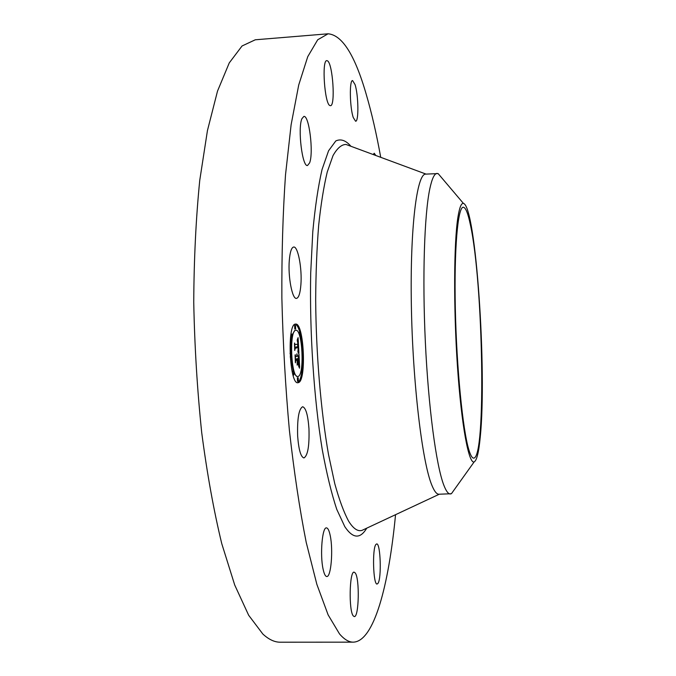 <?xml version="1.0" encoding="UTF-8"?>
<svg xmlns="http://www.w3.org/2000/svg" width="676" height="676" viewBox="0 0 676 676"><rect width="100%" height="100%" fill="white"/><g stroke="black" fill="none" stroke-linecap="round" stroke-linejoin="round"><path stroke-width="1.01" d="M395.545 514.689C388.759 585.636 374.014 641.608 353.295 642.149C348.858 642.2 344.261 639.445 339.496 633.885L328.13 614.89L316.85 584.326L306.228 542.431C299.645 509.222 294.026 471.806 289.379 430.181C285.458 386.942 282.957 342.926 281.867 298.124C281.655 254.041 282.872 212.957 285.509 174.873L291.128 124.688L298.724 84.973L307.757 56.649L317.703 39.783L328.071 33.8C342.225 34.949 354.959 55.187 366.282 94.496C371.69 112.976 376.507 133.924 380.723 157.322M353.295 642.149L280.261 642.2C274.625 642.251 268.82 639.53 262.837 634.029L248.65 615.236L234.716 585.019L221.753 543.631C213.802 510.819 207.118 473.859 201.727 432.75C197.265 390.044 194.603 346.56 193.742 302.282C193.978 258.705 195.981 218.052 199.75 180.34L207.439 130.586L217.503 91.133L229.265 62.885L242.067 45.96L255.283 39.791L328.071 33.8M289.311 260.243C290.046 251.852 291.517 247.441 293.705 247.019C298.015 246.182 302.214 268.71 300.888 284.773C300.195 293.333 298.724 297.871 296.46 298.386C292.252 299.434 287.875 276.585 289.311 260.243M309.616 162.882L307.529 165.493C302.307 167.31 297.541 128.339 301.91 118.697L303.862 116.424C309.16 115.055 313.74 152.768 309.616 162.882M329.93 105.566C324.632 104.222 321.539 59.792 326.838 60.646L327.488 60.84C332.829 63.459 335.617 106.36 330.429 105.676L329.93 105.566M353.261 117.539C349.754 107.442 349.281 79.827 352.61 80.588L355.061 84.61C358.5 95.096 358.914 121.815 355.601 121.241L353.261 117.539M373.211 154.542L374.217 153.232L375.839 155.514M375.907 544.459L376.676 543.927C380.529 542.929 381.72 578.403 377.994 583.346L377.123 584.022C373.22 585.205 372.104 548.532 375.907 544.459M355.246 572.969C359.776 578.504 358.99 617.501 354.292 616.58L353.295 615.937C348.622 611.045 349.441 570.814 354.123 572.158L355.246 572.969M330.226 535.629C333.31 549.765 331.088 577.236 326.778 576.518C325.367 576.434 324.142 573.966 323.094 569.141C319.866 554.869 322.241 526.866 326.466 527.888C327.936 528.015 329.187 530.592 330.226 535.629M308.957 428.626C309.473 445.839 307.8 455.616 303.938 457.948C300.795 457.01 298.699 449.734 297.651 436.121C297.17 418.672 298.834 408.879 302.662 406.732C305.856 407.797 307.952 415.098 308.957 428.626M295.412 324.1L295.623 324.074C303.955 322.528 306.727 380.723 298.429 382.624L297.913 382.734C289.48 384.771 286.877 323.897 295.412 324.1M468.874 449.853C462.781 430.232 456.587 368.107 455.328 308.543C454.035 248.886 457.829 206.831 463.271 207.236C465.62 207.388 468.003 213.253 470.395 224.812C483.196 282.602 486.39 458.446 473.673 458.117C472.161 458.167 470.564 455.404 468.874 449.853M297.482 382.684L297.575 382.658C299.417 381.805 300.828 378.323 301.809 372.222M302.223 369.096L302.696 353.506M302.518 350.024L300.507 335.009M299.814 332.237C298.429 327.345 296.891 324.649 295.201 324.15M480.239 437.178C487.083 372.104 475.912 205.986 463.44 203.434C461.345 202.885 459.528 207.38 457.973 216.928C453.849 242.059 453.435 307.681 457.475 366.645C461.497 425.728 468.823 464.404 474.155 461.894C476.774 460.559 478.802 452.328 480.239 437.178M454.779 489.01L451.407 493.725L438.935 494.232C436.662 494.3 434.288 491.249 431.803 485.098C422.196 462.08 412.656 382.709 411.354 305.13C409.986 227.474 416.906 173.555 425.66 174.121L438.132 173.588L441.884 178.016M295.927 330.294C302.493 329.035 304.665 375.104 298.116 376.431L297.727 376.507C291.094 378.07 289.032 330.336 295.733 330.319L294.88 330.353L292.04 335.135M291.5 337.628L290.629 353.278M290.824 356.903L293.325 371.538M294.043 373.431L296.874 376.532L297.727 376.507M297.381 377.783L297.508 381.323M300.854 371.327L301.268 372.239M292.716 371.563L292.353 372.493M292.683 371.563L293.553 371.53L293.68 375.138L293.553 371.53M295.496 325.435L295.665 328.984L295.496 325.435L294.626 325.469L294.812 329.026M299.24 332.262L298.893 333.716M290.553 337.113L291.753 337.611L291.601 334.012L291.753 337.611M450.377 493.995C448.256 494.063 446.033 491.013 443.693 484.836C436.197 465.173 428.449 407.831 425.365 342.369C422.255 276.923 424.376 214.385 429.818 188.756C431.972 178.65 434.398 173.538 437.085 173.402M302.865 353.497L302.704 350.016L302.865 353.497L302.155 353.531M298.361 381.298L298.209 377.749L298.361 381.298M302.113 372.206L301.952 368.707L302.113 372.206M290.933 356.894L290.748 353.278L290.933 356.894M295.665 328.984L294.795 329.026M300.051 332.229L300.22 335.735L300.051 332.229L299.223 332.262M298.91 352.847L297.939 351.241L298.327 346.611L295.159 347.27L294.913 348.875L294.609 342.994L295.049 344.709L297.955 343.983L297.229 340.349L298.167 343.932L297.296 339.682L298.099 337.628L298.91 352.847M298.767 353.7L297.837 351.748L298.767 353.7M298.141 350.421L298.133 347.548L295.201 348.301L294.753 350.489L294.474 343.594L294.795 349.762L295.159 347.92L298.192 347.134L298.141 350.421M298.969 354.013L299.645 367.195L298.674 365.386L298.944 358.339L297.592 358.745L297.634 359.522L298.826 359.167L298.809 364.541L298.767 359.505L297.651 359.843L298.344 363.654L297.127 364.043L297.347 358.812L295.877 359.252L295.581 361.009L295.251 354.697L295.742 356.683L297.001 356.32L296.798 354.385L297.22 356.26L296.916 353.776L297.465 356.193L298.682 355.838L298.969 354.013M299.519 368.217L298.547 365.936L299.519 368.217M298.293 364.618L297.034 365.015L298.293 364.618L297.448 364.55M297.296 362.606L297.161 359.987L295.911 360.367L295.387 362.826L295.066 355.027L295.429 362.074L295.86 360.055L297.229 359.649L297.296 362.606M297.719 346.636L297.584 344.076M294.829 347.194L298.327 346.611M295.116 348.14L298.133 347.548M298.336 358.365L298.217 355.973M295.48 359.15L297.347 358.812M297.17 363.789L297.288 363.054M298.344 363.654L297.491 363.688M297.398 359.691L298.767 359.505M296.739 358.838L298.944 358.339M297.592 358.745L296.739 358.779M297.161 359.987L295.834 360.164M366.747 528.159C360.19 539.194 352.88 538.696 344.819 526.68L336.758 509.358C331.477 493.463 326.626 473.453 322.199 449.32C313.867 398.206 309.49 332.009 310.707 273.028L312.777 231.86C315.084 207.05 318.185 186.263 322.055 169.482L328.57 150.782L335.803 140.938C340.848 138.614 345.884 140.397 350.92 146.278M364.66 529.139L361.981 530.39C357.722 531.657 353.286 528.615 348.672 521.247C343.89 512.408 339.251 499.851 334.747 483.577L328.528 454.576C320.846 411.008 316.038 353.996 315.675 299.569C315.853 272.817 316.858 248.05 318.675 225.277C320.931 204.152 323.787 186.382 327.252 171.974L333.006 155.624C337.172 148.23 341.498 144.503 345.977 144.453L348.351 145.332M426.024 174.095L348.748 145.475M439.299 494.224L361.981 530.39M438.132 173.588L463.44 203.434M451.407 493.725L474.155 461.894M302.704 350.016L301.978 350.05M298.336 381.306L297.474 381.332M298.209 377.749L297.355 377.783M302.079 372.214L301.234 372.248M301.952 368.707L301.378 368.733M290.908 356.903L290.198 356.928M290.773 353.278L290.012 353.303M293.68 375.138L293.046 375.155M300.22 335.735L299.62 335.761M291.601 334.012L290.984 334.037"/></g></svg>
